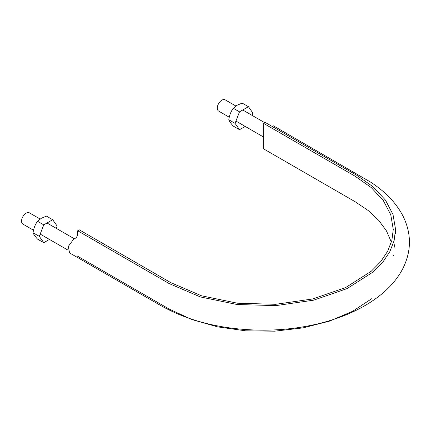 <?xml version="1.0" encoding="UTF-8"?>
<svg xmlns="http://www.w3.org/2000/svg" width="431" height="431" viewBox="0 0 431 431"><rect width="100%" height="100%" fill="white"/><g stroke="black" fill="none" stroke-linecap="round" stroke-linejoin="round"><path stroke-width="0.65" d="M391.38 242.152L386.483 230.941L378.666 220.295L368.112 210.468L355.09 201.686L263.659 148.9L263.659 123.406L355.09 176.198L371.29 187.598L383.348 200.609L390.755 214.73L393.271 229.405L391.854 240.45L387.652 251.251L380.756 261.585L371.296 271.218L345.614 287.579L312.804 298.936L275.7 304.302L237.497 303.214L201.476 295.774L170.751 282.623L79.315 229.836L77.699 230.768L169.13 283.56L200.399 296.943L237.05 304.512L275.921 305.617L313.682 300.159L347.063 288.603L373.198 271.95L382.825 262.15L389.845 251.639L394.117 240.643L395.561 229.405L393.002 214.471L385.459 200.103L373.192 186.865L356.712 175.261L265.275 122.474L263.659 123.406M274.924 128.045L270.749 125.631M393.271 254.899L393.266 255.545M77.699 256.262L169.13 309.049L191.693 319.495L217.639 326.876L245.74 330.83L274.655 331.175L303.015 327.894L329.462 321.138L352.757 311.241L371.764 298.656M395.049 248.208L393.702 242.152M273.421 125.83L370.218 181.887C385.389 191.601 396.369 203.103 403.163 216.389C411.632 233.823 411.519 251.225 402.818 268.599C398.05 277.785 391.159 286.146 382.135 293.683C365.607 307.341 344.423 317.34 318.579 323.681C301.07 327.91 282.86 330.076 263.944 330.178C224.265 330.038 189.942 321.876 160.989 305.692L69.558 252.905L68.319 246.397L73.615 239.243L76.228 237.74L77.699 235.186L77.699 230.768M33.516 230.235L22.897 224.104A6.503 3.755 -60 0 1 22.897 216.594A6.503 3.755 -60 0 1 29.4 212.839L40.126 219.029M229.265 117.221L218.641 111.09A6.503 3.755 -60 0 1 218.641 103.58A6.503 3.755 -60 0 1 225.149 99.825L235.87 106.015M252.011 115.33L252.895 113.051L248.434 106.705L242.19 103.101L237.039 105.277L233.268 108.251C230.876 111.548 229.389 115.384 228.807 119.748C229.384 121.337 230.871 123.449 233.268 126.094L239.512 129.699L245.196 126.418M248.434 106.705L239.512 111.855L233.268 108.251M239.512 111.855L235.051 123.352L239.512 129.699M235.051 123.352L228.807 119.748M56.262 228.344L57.151 226.065L52.684 219.718L46.446 216.114L41.29 218.291L37.519 221.265C35.132 224.562 33.645 228.398 33.058 232.762C33.634 234.351 35.121 236.463 37.519 239.108L43.763 242.712L49.446 239.431M52.684 219.718L43.763 224.869L37.519 221.265M43.763 224.869L39.302 236.366L43.763 242.712M39.302 236.366L33.058 232.762M395.561 229.405L395.561 233.828M40.191 234.087L67.936 250.104M47.006 222.999L74.38 238.806M235.935 121.073L263.659 137.08M242.75 109.986L264.828 122.733"/></g></svg>
